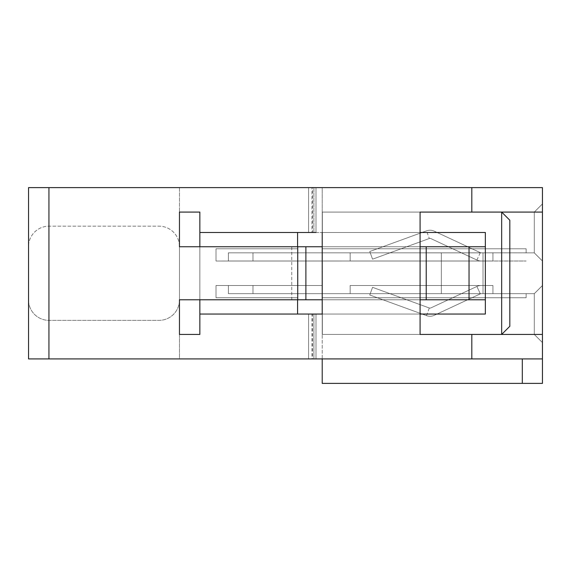 <?xml version="1.0" encoding="UTF-8"?>
<svg xmlns="http://www.w3.org/2000/svg" width="571" height="571" viewBox="0 0 571 571"><rect width="100%" height="100%" fill="white"/><g stroke="black" fill="none" stroke-linecap="round" stroke-linejoin="round"><path stroke-width="0.43" stroke-dasharray="2.85 2.14" d="M311.959 358.916L322.208 358.916L315.999 358.916L315.999 314.05L308.604 314.05L308.604 358.916L308.604 314.05L308.604 358.916L308.604 314.05L308.604 358.916L308.604 314.05L308.604 358.916L308.604 314.05L308.604 358.916L308.604 314.05L308.604 358.916L308.604 314.05L308.604 358.916L308.604 314.05L308.604 358.916L308.604 314.05L308.604 358.916L308.604 314.05L308.604 358.916L308.604 314.05L308.604 358.916L308.604 314.05L308.604 358.916L308.604 314.05L308.604 358.916L308.604 314.05L308.604 358.916L308.604 314.05L308.604 358.916L315.999 358.916L308.604 358.916L315.999 358.916L308.604 358.916L315.999 358.916L308.604 358.916L315.999 358.916L308.604 358.916L315.999 358.916L308.604 358.916L315.999 358.916L308.604 358.916L315.999 358.916L308.604 358.916L315.999 358.916L308.604 358.916L315.999 358.916L308.604 358.916L315.999 358.916L308.604 358.916L315.999 358.916L308.604 358.916L315.999 358.916L308.604 358.916L315.999 358.916L308.604 358.916L315.999 358.916L308.604 358.916L315.999 358.916L308.604 358.916L315.999 358.916L308.604 358.916L315.999 358.916L308.604 358.916L315.999 358.916L308.604 358.916L315.999 358.916L308.604 358.916L315.999 358.916L308.604 358.916L315.999 358.916L308.604 358.916L315.999 358.916L308.604 358.916L315.999 358.916L308.604 358.916L315.999 358.916L308.604 358.916L315.999 358.916L308.604 358.916L315.999 358.916L308.604 358.916L315.999 358.916L308.604 358.916L315.999 358.916L308.604 358.916L315.999 358.916L308.604 358.916L313.907 358.916L311.959 358.916L311.959 314.05L313.907 314.05L313.907 358.916L308.604 358.916L308.604 314.05L322.208 314.05L322.208 187.616L308.604 187.616L313.907 187.616L313.907 232.476L308.604 232.476L308.604 187.616L315.999 187.616L308.604 187.616L315.999 187.616L308.604 187.616L315.999 187.616L308.604 187.616L315.999 187.616L308.604 187.616L315.999 187.616L308.604 187.616L315.999 187.616L308.604 187.616L315.999 187.616L308.604 187.616L315.999 187.616L308.604 187.616L315.999 187.616L308.604 187.616L315.999 187.616L308.604 187.616L315.999 187.616L312.544 187.616L312.544 232.476L315.999 232.476L315.999 187.616L322.208 187.616L322.208 232.476L199.85 232.476L199.85 212.084L179.458 212.084L179.458 246.572A20.392 20.392 0 0 0 159.066 226.18L48.942 226.18A20.392 20.392 0 0 0 28.55 246.572A20.392 20.392 0 0 1 48.942 226.18L159.066 226.18A20.392 20.392 0 0 1 179.458 246.572L179.458 212.084L179.458 246.751L291.76 246.751L291.76 299.775L485.35 299.775L469.034 299.775L469.034 293.658L469.034 299.775L179.458 299.775L179.458 358.916L28.55 358.916L542.45 358.916L542.45 187.616L471.81 187.616L471.81 212.084L420.092 212.084L420.092 334.442L420.092 212.084L501.666 212.084L509.824 220.242L509.824 326.284L509.824 220.242L501.666 212.084L501.666 334.442L509.824 326.284L501.666 334.442L501.666 212.084L322.351 212.084L322.351 232.476L322.351 212.084L322.351 232.476L485.35 232.476L322.351 232.476L322.351 212.084L501.666 212.084L420.092 212.084L420.092 232.476L485.35 232.476L485.35 314.05L485.35 232.476L485.35 314.05L322.28 314.05L420.092 314.05L420.092 334.442L471.81 334.442L471.81 358.916M312.544 232.476L308.604 232.476L315.999 232.476L308.604 232.476L315.999 232.476L308.604 232.476L315.999 232.476L308.604 232.476L315.999 232.476L308.604 232.476L315.999 232.476L308.604 232.476L315.999 232.476L308.604 232.476L315.999 232.476L308.604 232.476L315.999 232.476L308.604 232.476L315.999 232.476L308.604 232.476L315.999 232.476L308.604 232.476L315.999 232.476L308.604 232.476L315.999 232.476L308.604 232.476L315.999 232.476L308.604 232.476L315.999 232.476L308.604 232.476L315.999 232.476L308.604 232.476L315.999 232.476L308.604 232.476L315.999 232.476L308.604 232.476L315.999 232.476L308.604 232.476L315.999 232.476L308.604 232.476L315.999 232.476L308.604 232.476L315.999 232.476L308.604 232.476L315.999 232.476L308.604 232.476L315.999 232.476L308.604 232.476L315.999 232.476L308.604 232.476L315.999 232.476L308.604 232.476L315.999 232.476L308.604 232.476L315.999 232.476L308.604 232.476L315.999 232.476L308.604 232.476L315.999 232.476L308.604 232.476L308.604 187.616L315.999 187.616L308.604 187.616L315.999 187.616L308.604 187.616L315.999 187.616L308.604 187.616L315.999 187.616L308.604 187.616L315.999 187.616L308.604 187.616L315.999 187.616L308.604 187.616L315.999 187.616L308.604 187.616L315.999 187.616L308.604 187.616L315.999 187.616L308.604 187.616L315.999 187.616L308.604 187.616L315.999 187.616L308.604 187.616L315.999 187.616L308.604 187.616L315.999 187.616L308.604 187.616L315.999 187.616L308.604 187.616L315.999 187.616L308.604 187.616L315.999 187.616L308.604 187.616L315.999 187.616L308.604 187.616L315.999 187.616L308.604 187.616L308.604 232.476L308.604 187.616L308.604 232.476L308.604 187.616L308.604 232.476L308.604 187.616L308.604 232.476L308.604 187.616L308.604 232.476L308.604 187.616L308.604 232.476L308.604 187.616L308.604 232.476L308.604 187.616L308.604 232.476L308.604 187.616L308.604 232.476L308.604 187.616L308.604 232.476L308.604 187.616L308.604 232.476L308.604 187.616L308.604 232.476L308.604 187.616L308.604 232.476L308.604 187.616L308.604 232.476L308.604 187.616L312.544 187.616M420.092 246.751L322.208 246.751L322.208 252.839L526.134 252.839L526.134 248.792L322.208 248.792L322.208 212.084L322.208 261.011L322.208 252.839L228.4 252.839L228.4 261.026L228.4 252.839L322.208 252.839L228.4 252.839L322.208 252.839L322.208 212.084L322.208 260.997L322.208 252.839L322.208 260.997L322.208 252.839L322.208 260.997L228.4 260.997L350.166 260.997L297.577 260.997L322.208 260.997L322.208 252.839L228.4 252.839L526.134 252.839L526.134 248.792L322.208 248.792L322.208 212.084L322.208 261.011L322.208 252.839L252.974 252.839L322.208 252.839L322.208 261.011L322.208 252.839L228.4 252.839L526.134 252.839L526.134 248.792L322.208 248.792L322.208 212.084L322.208 261.011L322.208 252.839L228.4 252.839L350.166 252.839L322.208 252.839L322.208 212.084L322.208 261.011L322.208 252.839L252.974 252.839L322.208 252.839L322.208 261.011L322.208 252.839L228.4 252.839L297.577 252.839L297.577 248.792L297.577 252.839L297.577 248.792L297.577 252.839L297.577 248.792L216.002 248.792L297.577 248.792L216.002 248.792L297.577 248.792L216.002 248.792L297.577 248.792L216.002 248.792L297.577 248.792L216.002 248.792L297.577 248.792L216.002 248.792L297.577 248.792L216.002 248.792L297.577 248.792L216.002 248.792L297.577 248.792L216.002 248.792L297.577 248.792L297.577 261.026L297.577 248.792L297.577 261.026L297.577 248.792L297.577 261.026L297.577 248.792L297.577 252.839L526.134 252.839L526.134 248.792L322.208 248.792L322.208 212.084L322.208 261.011L322.208 252.839L252.974 252.839L322.208 252.839L322.208 261.011L297.577 261.011L297.577 248.792L297.577 252.839L526.134 252.839L526.134 248.792L322.208 248.792L322.208 212.084L322.208 261.011L322.208 252.839L252.974 252.839L252.974 261.026L252.974 252.839L322.208 252.839L228.4 252.839L252.974 252.839L252.974 261.026L252.974 252.839L228.4 252.839L228.4 261.026L228.4 252.839L252.974 252.839L252.974 261.026L252.974 252.839L228.4 252.839L228.4 261.026L228.4 252.839L252.974 252.839L252.974 261.026L252.974 252.839L228.4 252.839L228.4 261.026L216.002 261.026L322.208 261.011L228.4 261.026L228.4 252.839L252.974 252.839L252.974 260.997L350.166 260.997L350.166 252.839L350.166 261.026L350.166 252.839L350.166 260.997L350.166 252.839L350.166 260.997L350.166 252.839L350.166 260.997L350.166 252.839L350.166 260.997L252.974 260.997L350.166 260.997L350.166 252.839L492.944 252.839L492.944 260.997L350.166 260.997L350.166 252.839L492.944 252.839L492.944 260.997L350.166 260.997L350.166 252.839L492.944 252.839L492.944 261.026L492.944 252.839L492.944 260.997L350.166 260.997L350.166 252.839L492.944 252.839L492.944 261.026L492.944 252.839L492.944 260.997L350.166 260.997L350.166 252.839L492.944 252.839L492.944 261.026L492.944 252.839L492.944 260.997L350.166 260.997L350.166 252.839L350.166 261.026L350.166 252.839L350.166 261.026L350.166 252.839L350.166 261.026L350.166 252.839L350.166 261.026L350.166 252.839L350.166 261.026L350.166 252.839L492.944 252.839L492.944 261.026L350.166 261.026L350.166 252.839L492.944 252.839L492.944 261.026L492.944 252.839L492.944 261.026L350.166 261.026L492.944 261.026L350.166 261.026L492.944 261.026L350.166 261.026L492.944 261.026L350.166 261.026L492.944 261.026L350.166 261.026L492.944 261.026L350.166 261.026L492.944 261.026L350.166 261.026L350.166 252.839L492.944 252.839L492.944 260.997L481.196 260.997L526.134 260.997L322.208 261.004L481.196 260.997A10.199 10.199 0 0 1 476.885 260.041A10.199 10.199 0 0 0 481.196 260.997A10.199 10.199 0 0 1 476.885 260.041A10.199 10.199 0 0 0 481.196 260.997A10.199 10.199 0 0 1 476.885 260.041L430.869 238.585A2.041 2.041 0 0 0 429.306 238.514L372.556 259.17L429.306 238.514A2.041 2.041 0 0 1 430.869 238.585A2.041 2.041 0 0 0 429.306 238.514L372.556 259.17L429.306 238.514A2.041 2.041 0 0 1 430.869 238.585L476.885 260.041L430.869 238.585A2.041 2.041 0 0 0 429.306 238.514L372.556 259.17L429.306 238.514A2.041 2.041 0 0 1 430.869 238.585L476.885 260.041L430.869 238.585A2.041 2.041 0 0 0 429.306 238.514L372.556 259.17L429.306 238.514A2.041 2.041 0 0 1 430.869 238.585L476.885 260.041A10.199 10.199 0 0 0 481.196 260.997A10.199 10.199 0 0 1 476.885 260.041L430.869 238.585A2.041 2.041 0 0 0 429.306 238.514L372.556 259.17L429.306 238.514A2.041 2.041 0 0 1 430.869 238.585L476.885 260.041A10.199 10.199 0 0 0 481.196 260.997A10.199 10.199 0 0 1 476.885 260.041L430.869 238.585A2.041 2.041 0 0 0 429.306 238.514L372.556 259.17L429.306 238.514A2.041 2.041 0 0 1 430.869 238.585L476.885 260.041A10.199 10.199 0 0 0 481.196 260.997L322.208 261.026L481.196 260.997A10.199 10.199 0 0 1 476.885 260.041L430.869 238.585A2.041 2.041 0 0 0 429.306 238.514L372.556 259.17L429.306 238.514A2.041 2.041 0 0 1 430.869 238.585L476.885 260.041A10.199 10.199 0 0 0 481.196 260.997A10.199 10.199 0 0 1 476.885 260.041L430.869 238.585A2.041 2.041 0 0 0 429.306 238.514L372.556 259.17L429.306 238.514A2.041 2.041 0 0 1 430.869 238.585L476.885 260.041A10.199 10.199 0 0 0 481.196 260.997L322.208 261.026L481.196 260.997A10.199 10.199 0 0 1 476.885 260.041L430.869 238.585A2.041 2.041 0 0 0 429.306 238.514L372.556 259.17L429.306 238.514A2.041 2.041 0 0 1 430.869 238.585L476.885 260.041A10.199 10.199 0 0 0 481.196 260.997L228.4 260.997L481.196 260.997A10.199 10.199 0 0 1 476.885 260.041L430.869 238.585A2.041 2.041 0 0 0 429.306 238.514A2.041 2.041 0 0 1 430.869 238.585L476.885 260.041A10.199 10.199 0 0 0 481.196 260.997L228.4 260.997L481.196 260.997A10.199 10.199 0 0 1 476.885 260.041A10.199 10.199 0 0 0 481.196 260.997A10.199 10.199 0 0 1 476.885 260.041L430.869 238.585A2.041 2.041 0 0 0 429.306 238.514L372.556 259.17L429.306 238.514A2.041 2.041 0 0 1 430.869 238.585L476.885 260.041A10.199 10.199 0 0 0 481.196 260.997A10.199 10.199 0 0 1 476.885 260.041L430.869 238.585A2.041 2.041 0 0 0 429.306 238.514L372.556 259.17L429.306 238.514A2.041 2.041 0 0 1 430.869 238.585L476.885 260.041A10.199 10.199 0 0 0 481.196 260.997A10.199 10.199 0 0 1 476.885 260.041L430.869 238.585A2.041 2.041 0 0 0 429.306 238.514L372.556 259.17L429.306 238.514A2.041 2.041 0 0 1 430.869 238.585L476.885 260.041A10.199 10.199 0 0 0 481.196 260.997A10.199 10.199 0 0 1 476.885 260.041L430.869 238.585A2.041 2.041 0 0 0 429.306 238.514L372.556 259.17L429.306 238.514A2.041 2.041 0 0 1 430.869 238.585L476.885 260.041A10.199 10.199 0 0 0 481.196 260.997A10.199 10.199 0 0 1 476.885 260.041L430.869 238.585A2.041 2.041 0 0 0 429.306 238.514L372.556 259.17L429.306 238.514A2.041 2.041 0 0 1 430.869 238.585L476.885 260.041A10.199 10.199 0 0 0 481.196 260.997L216.002 261.026L297.577 261.026L216.002 261.026L297.577 261.026L216.002 261.026L297.577 261.026L216.002 261.026L297.577 261.026L216.002 261.026L297.577 261.026L228.4 261.026L297.577 261.026L228.4 261.026L297.577 261.026L297.577 248.792L297.577 261.026L297.577 248.792L216.002 248.792L297.577 248.792L297.577 261.026L297.577 248.792L216.002 248.792L297.577 248.792L297.577 261.026L297.577 248.792L216.002 248.792L297.577 248.792L297.577 261.026L297.577 248.792L216.002 248.792L297.577 248.792L297.577 261.026L216.002 261.026L297.577 261.026L297.577 248.792L216.002 248.792L297.577 248.792L297.577 260.997L526.134 261.026L297.577 261.011L297.577 248.792L216.002 248.792L297.577 248.792L297.577 261.004L216.002 261.026L297.577 261.026L216.002 261.026L297.577 261.026L216.002 261.026L228.4 261.026L216.002 261.026L216.002 248.792L216.002 261.026L216.002 248.792L216.002 261.026L216.002 248.792L216.002 261.026L216.002 248.792L216.002 261.026L216.002 248.792L216.002 261.026L216.002 248.792L216.002 261.026L216.002 248.792L216.002 261.026L216.002 248.792L216.002 261.026L216.002 248.792L216.002 261.026L216.002 248.792L216.002 261.026L216.002 248.792L216.002 261.026L216.002 248.792L216.002 261.026L216.002 248.792L216.002 261.026L216.002 248.792L216.002 261.026L216.002 248.792L216.002 261.026L297.577 261.026L228.4 261.026L297.577 261.004L297.577 248.792L297.577 260.997L238.914 260.997L252.974 260.997L252.974 252.839L228.4 252.839L297.577 252.839L297.577 260.997L322.208 261.026L228.4 261.026L228.4 252.839L297.577 252.839L297.577 260.997L322.208 261.026L228.4 261.026L228.4 252.839L297.577 252.839L297.577 260.997L322.208 261.026L228.4 261.026L228.4 252.839L297.577 252.839L297.577 260.997L322.208 260.997L228.4 260.997L228.4 252.839L297.577 252.839L297.577 260.997L322.208 260.997L228.4 260.997L322.208 261.026L228.4 261.026L322.208 261.011L297.577 261.011L322.208 261.011L322.208 212.084L322.208 232.476L315.999 232.476L315.999 187.616L315.999 232.476L315.999 187.616L315.999 232.476L315.999 187.616L315.999 232.476L315.999 187.616L315.999 232.476L315.999 187.616L315.999 232.476L315.999 187.616L315.999 232.476L315.999 187.616L315.999 232.476L315.999 187.616L315.999 232.476L315.999 187.616L315.999 232.476L315.999 187.616L315.999 232.476L315.999 187.616L315.999 232.476L315.999 187.616L315.999 232.476L315.999 187.616L315.999 232.476L315.999 187.616L315.999 232.476L315.999 187.616L311.959 187.616L313.907 187.616L313.907 232.476L311.959 232.476L311.959 187.616M312.544 358.916L315.999 358.916L315.999 314.05L315.999 358.916L315.999 314.05L315.999 358.916L315.999 314.05L315.999 358.916L315.999 314.05L315.999 358.916L315.999 314.05L315.999 358.916L315.999 314.05L315.999 358.916L315.999 314.05L315.999 358.916L315.999 314.05L315.999 358.916L315.999 314.05L315.999 358.916L315.999 314.05L315.999 358.916L315.999 314.05L315.999 358.916L315.999 314.05L315.999 358.916L315.999 314.05L315.999 358.916L315.999 314.05L315.999 358.916L315.999 314.05L308.604 314.05L315.999 314.05L308.604 314.05L315.999 314.05L308.604 314.05L315.999 314.05L308.604 314.05L315.999 314.05L308.604 314.05L315.999 314.05L308.604 314.05L315.999 314.05L308.604 314.05L315.999 314.05L308.604 314.05L315.999 314.05L308.604 314.05L315.999 314.05L308.604 314.05L315.999 314.05L308.604 314.05L315.999 314.05L308.604 314.05L315.999 314.05L308.604 314.05L315.999 314.05L308.604 314.05L315.999 314.05L308.604 314.05L315.999 314.05L308.604 314.05L315.999 314.05L308.604 314.05L315.999 314.05L312.544 314.05L312.544 358.916L313.907 358.916L313.907 314.05L312.544 314.05M522.301 383.384L542.45 383.384L542.45 358.916L522.301 358.916L522.301 383.384L322.208 383.384L322.208 358.916L522.301 358.916L322.208 358.916L322.208 285.5L322.208 293.658L322.208 285.5L322.208 293.658L322.208 285.5L322.208 293.658L322.208 285.5L322.208 293.658L322.208 285.5L322.208 293.658L322.208 285.5L322.208 293.658L322.208 285.5L322.208 293.658L322.208 285.5L322.208 293.658L322.208 285.5L322.208 293.658L228.4 293.658L228.4 285.5L228.4 293.658L322.208 293.658L322.208 285.5L322.208 293.658L322.208 285.5L322.208 293.658L252.974 293.658L252.974 285.5L252.974 293.658L252.974 285.5L252.974 293.658L252.974 285.5L252.974 293.658L252.974 285.5L252.974 293.658L252.974 285.5L252.974 293.658L252.974 285.5L252.974 293.658L228.4 293.658L228.4 285.5L228.4 293.658L228.4 285.5L228.4 293.658L228.4 285.5L228.4 293.658L228.4 285.5L228.4 293.658L228.4 285.5L297.577 285.5L216.002 285.5L297.577 285.5L297.577 297.734L297.577 293.658L322.208 293.658L322.208 285.5L322.208 293.658L350.166 293.658L322.208 293.658L322.208 285.5L322.208 293.658L322.208 285.5L322.208 293.658L322.208 285.5L322.208 293.658L350.166 293.658L322.208 293.658L322.208 285.5L322.208 293.658L322.208 285.5L322.208 293.658L322.208 285.5L322.208 293.658L492.944 293.658L492.944 285.5L492.944 293.658L492.944 285.5L492.944 293.658L492.944 285.5L492.944 293.658L350.166 293.658L350.166 285.5L350.166 293.658L350.166 285.5L350.166 293.658L350.166 285.5L350.166 293.658L350.166 285.5L350.166 293.658L350.166 285.5L350.166 293.658L350.166 285.5L350.166 293.658L350.166 285.5L350.166 293.658L350.166 285.5L350.166 293.658L350.166 285.5L350.166 293.658L350.166 285.5L350.166 293.658L350.166 285.5L350.166 293.658L350.166 285.5L350.166 293.658L350.166 285.5L350.166 293.658L492.944 293.658L492.944 285.5L350.166 285.5L350.166 293.658L492.944 293.658L492.944 285.5L492.944 293.658L492.944 285.5L492.944 293.658L492.944 285.5L350.166 285.5L492.944 285.5L350.166 285.5L492.944 285.5L350.166 285.5L481.196 285.5L350.166 285.5L350.166 293.658L322.208 293.658L322.208 285.5L322.208 293.658L322.208 285.5L216.002 285.5L322.208 285.5L216.002 285.5L322.208 285.5L228.4 285.5L322.208 285.5L228.4 285.5L322.208 285.5L297.577 285.5L322.208 285.5L297.577 285.5L322.208 285.5L297.577 285.5L297.577 297.734L297.577 285.5L297.577 297.734L297.577 285.5L297.577 297.734L297.577 285.5L297.577 297.734L297.577 285.5L297.577 297.734L297.577 285.5L297.577 297.734L297.577 285.5L297.577 297.734L297.577 285.5L297.577 297.734L297.577 285.5L297.577 297.734L216.002 297.734L297.577 297.734L216.002 297.734L297.577 297.734L297.577 285.5L216.002 285.5L297.577 285.5L228.4 285.5L228.4 293.658L297.577 293.658L297.577 285.5L216.002 285.5L297.577 285.5L297.577 297.734L216.002 297.734L297.577 297.734L297.577 285.5L216.002 285.5L297.577 285.5L297.577 297.734L216.002 297.734L297.577 297.734L297.577 285.5L216.002 285.5L297.577 285.5L297.577 297.734L216.002 297.734L297.577 297.734L297.577 285.5L216.002 285.5L322.208 285.5L297.577 285.5L297.577 297.734L216.002 297.734L297.577 297.734L297.577 285.5L297.577 297.734L297.577 285.5L216.002 285.5L216.002 297.734L216.002 285.5L216.002 297.734L216.002 285.5L216.002 297.734L216.002 285.5L216.002 297.734L216.002 285.5L216.002 297.734L216.002 285.5L216.002 297.734L216.002 285.5L216.002 297.734L216.002 285.5L216.002 297.734L216.002 285.5L216.002 297.734L216.002 285.5L216.002 297.734L216.002 285.5L216.002 297.734L216.002 285.5L216.002 297.734L216.002 285.5L216.002 297.734L216.002 285.5L216.002 297.734L216.002 285.5L216.002 297.734L216.002 285.5L322.208 285.5L228.4 285.5L322.208 285.5L297.577 285.5L322.208 285.5L322.208 293.658L481.196 293.658A2.041 2.041 0 0 0 480.332 293.851L476.885 286.456L430.869 307.912A2.041 2.041 0 0 1 429.306 307.983A2.041 2.041 0 0 0 430.869 307.912A2.041 2.041 0 0 1 429.306 307.983L372.556 287.327L369.765 294.993L426.516 315.649A10.199 10.199 0 0 0 434.31 315.306L480.332 293.851L476.885 286.456L430.869 307.912A2.041 2.041 0 0 1 429.306 307.983A2.041 2.041 0 0 0 430.869 307.912L476.885 286.456A10.199 10.199 0 0 1 481.196 285.5L350.166 285.5L481.196 285.5A10.199 10.199 0 0 0 476.885 286.456L430.869 307.912A2.041 2.041 0 0 1 429.306 307.983A2.041 2.041 0 0 0 430.869 307.912L476.885 286.456A10.199 10.199 0 0 1 481.196 285.5A10.199 10.199 0 0 0 476.885 286.456L430.869 307.912L476.885 286.456A10.199 10.199 0 0 1 481.196 285.5A10.199 10.199 0 0 0 476.885 286.456L430.869 307.912L476.885 286.456A10.199 10.199 0 0 1 481.196 285.5A10.199 10.199 0 0 0 476.885 286.456L430.869 307.912L476.885 286.456A10.199 10.199 0 0 1 481.196 285.5A10.199 10.199 0 0 0 476.885 286.456A10.199 10.199 0 0 1 481.196 285.5A10.199 10.199 0 0 0 476.885 286.456A10.199 10.199 0 0 1 481.196 285.5A10.199 10.199 0 0 0 476.885 286.456A10.199 10.199 0 0 1 481.196 285.5A10.199 10.199 0 0 0 476.885 286.456A10.199 10.199 0 0 1 481.196 285.5A10.199 10.199 0 0 0 476.885 286.456L430.869 307.912A2.041 2.041 0 0 1 429.306 307.983L372.556 287.327L369.765 294.993L426.516 315.649L369.765 294.993L372.556 287.327L429.306 307.983L372.556 287.327L369.765 294.993L426.516 315.649L369.765 294.993L372.556 287.327L429.306 307.983A2.041 2.041 0 0 0 430.869 307.912A2.041 2.041 0 0 1 429.306 307.983L372.556 287.327L429.306 307.983A2.041 2.041 0 0 0 430.869 307.912L476.885 286.456L430.869 307.912A2.041 2.041 0 0 1 429.306 307.983L372.556 287.327L369.765 294.993L426.516 315.649L369.765 294.993L372.556 287.327L429.306 307.983A2.041 2.041 0 0 0 430.869 307.912L476.885 286.456A10.199 10.199 0 0 1 481.196 285.5A10.199 10.199 0 0 0 476.885 286.456L430.869 307.912A2.041 2.041 0 0 1 429.306 307.983L372.556 287.327L429.306 307.983A2.041 2.041 0 0 0 430.869 307.912L476.885 286.456A10.199 10.199 0 0 1 481.196 285.5A10.199 10.199 0 0 0 476.885 286.456L430.869 307.912A2.041 2.041 0 0 1 429.306 307.983L372.556 287.327L369.765 294.993L426.516 315.649A10.199 10.199 0 0 0 434.31 315.306A10.199 10.199 0 0 1 426.516 315.649A10.199 10.199 0 0 0 434.31 315.306A10.199 10.199 0 0 1 426.516 315.649L369.765 294.993L372.556 287.327L369.765 294.993L426.516 315.649A10.199 10.199 0 0 0 434.31 315.306A10.199 10.199 0 0 1 426.516 315.649A10.199 10.199 0 0 0 434.31 315.306A10.199 10.199 0 0 1 426.516 315.649L369.765 294.993L372.556 287.327L369.765 294.993L426.516 315.649A10.199 10.199 0 0 0 434.31 315.306A10.199 10.199 0 0 1 426.516 315.649L369.765 294.993L372.556 287.327L429.306 307.983A2.041 2.041 0 0 0 430.869 307.912L476.885 286.456A10.199 10.199 0 0 1 481.196 285.5A10.199 10.199 0 0 0 476.885 286.456L430.869 307.912A2.041 2.041 0 0 1 429.306 307.983A2.041 2.041 0 0 0 430.869 307.912L476.885 286.456A10.199 10.199 0 0 1 481.196 285.5A10.199 10.199 0 0 0 476.885 286.456L430.869 307.912L476.885 286.456A10.199 10.199 0 0 1 481.196 285.5A10.199 10.199 0 0 0 476.885 286.456A10.199 10.199 0 0 1 481.196 285.5L350.166 285.5L350.166 293.658L481.196 293.658A2.041 2.041 0 0 0 480.332 293.851L434.31 315.306A10.199 10.199 0 0 1 426.516 315.649A10.199 10.199 0 0 0 434.31 315.306A10.199 10.199 0 0 1 426.516 315.649L369.765 294.993L372.556 287.327L429.306 307.983L372.556 287.327L369.765 294.993L426.516 315.649L369.765 294.993L372.556 287.327L429.306 307.983L372.556 287.327L369.765 294.993L426.516 315.649A10.199 10.199 0 0 0 434.31 315.306A10.199 10.199 0 0 1 426.516 315.649L369.765 294.993L372.556 287.327L429.306 307.983A2.041 2.041 0 0 0 430.869 307.912A2.041 2.041 0 0 1 429.306 307.983L372.556 287.327L369.765 294.993L426.516 315.649A10.199 10.199 0 0 0 434.31 315.306A10.199 10.199 0 0 1 426.516 315.649L369.765 294.993L372.556 287.327L429.306 307.983A2.041 2.041 0 0 0 430.869 307.912L476.885 286.456L430.869 307.912A2.041 2.041 0 0 1 429.306 307.983L372.556 287.327L369.765 294.993L426.516 315.649A10.199 10.199 0 0 0 434.31 315.306A10.199 10.199 0 0 1 426.516 315.649L369.765 294.993L372.556 287.327L429.306 307.983A2.041 2.041 0 0 0 430.869 307.912L476.885 286.456L430.869 307.912A2.041 2.041 0 0 1 429.306 307.983L372.556 287.327L369.765 294.993L426.516 315.649A10.199 10.199 0 0 0 434.31 315.306A10.199 10.199 0 0 1 426.516 315.649L369.765 294.993L372.556 287.327L369.765 294.993L426.516 315.649A10.199 10.199 0 0 0 434.31 315.306A10.199 10.199 0 0 1 426.516 315.649L369.765 294.993L372.556 287.327L429.306 307.983A2.041 2.041 0 0 0 430.869 307.912L476.885 286.456A10.199 10.199 0 0 1 481.196 285.5L350.166 285.5L350.166 293.658L481.196 293.658A2.041 2.041 0 0 0 480.332 293.851L434.31 315.306A10.199 10.199 0 0 1 426.516 315.649L369.765 294.993L372.556 287.327L429.306 307.983A2.041 2.041 0 0 0 430.869 307.912A2.041 2.041 0 0 1 429.306 307.983L372.556 287.327L369.765 294.993L426.516 315.649A10.199 10.199 0 0 0 434.31 315.306A10.199 10.199 0 0 1 426.516 315.649L369.765 294.993L372.556 287.327L429.306 307.983A2.041 2.041 0 0 0 430.869 307.912L476.885 286.456L430.869 307.912A2.041 2.041 0 0 1 429.306 307.983L372.556 287.327L369.765 294.993L426.516 315.649A10.199 10.199 0 0 0 434.31 315.306A10.199 10.199 0 0 1 426.516 315.649A10.199 10.199 0 0 0 434.31 315.306L480.332 293.851A2.041 2.041 0 0 1 481.196 293.658A2.041 2.041 0 0 0 480.332 293.851A2.041 2.041 0 0 1 481.196 293.658A2.041 2.041 0 0 0 480.332 293.851L434.31 315.306L480.332 293.851A2.041 2.041 0 0 1 481.196 293.658A2.041 2.041 0 0 0 480.332 293.851A2.041 2.041 0 0 1 481.196 293.658L534.292 293.658L534.292 334.442L534.292 293.658L481.196 293.658A2.041 2.041 0 0 0 480.332 293.851L434.31 315.306L480.332 293.851A2.041 2.041 0 0 1 481.196 293.658A2.041 2.041 0 0 0 480.332 293.851A2.041 2.041 0 0 1 481.196 293.658A2.041 2.041 0 0 0 480.332 293.851L434.31 315.306L480.332 293.851A2.041 2.041 0 0 1 481.196 293.658A2.041 2.041 0 0 0 480.332 293.851L434.31 315.306L480.332 293.851A2.041 2.041 0 0 1 481.196 293.658A2.041 2.041 0 0 0 480.332 293.851L434.31 315.306L480.332 293.851A2.041 2.041 0 0 1 481.196 293.658A2.041 2.041 0 0 0 480.332 293.851L434.31 315.306L480.332 293.851A2.041 2.041 0 0 1 481.196 293.658A2.041 2.041 0 0 0 480.332 293.851L434.31 315.306L480.332 293.851A2.041 2.041 0 0 1 481.196 293.658A2.041 2.041 0 0 0 480.332 293.851L434.31 315.306L480.332 293.851A2.041 2.041 0 0 1 481.196 293.658A2.041 2.041 0 0 0 480.332 293.851L434.31 315.306L480.332 293.851A2.041 2.041 0 0 1 481.196 293.658A2.041 2.041 0 0 0 480.332 293.851A2.041 2.041 0 0 1 481.196 293.658L534.292 293.658L534.292 334.442L534.292 293.658L481.196 293.658L534.292 293.658L534.292 334.442L534.292 293.658L534.292 334.442L534.292 293.658L481.196 293.658L534.292 293.658L534.292 334.442L534.292 293.658L542.45 285.5L542.45 342.6L534.292 334.442L542.45 342.6L542.45 285.5L542.45 342.6L534.292 334.442L534.292 293.658L542.45 285.5L542.45 342.6L534.292 334.442L534.292 293.658L542.45 285.5L542.45 342.6L542.45 285.5L534.292 293.658L542.45 285.5L542.45 342.6L534.292 334.442L534.292 293.658L542.45 285.5L542.45 342.6L534.292 334.442L534.292 293.658L542.45 285.5L542.45 342.6L542.45 285.5L542.45 342.6L534.292 334.442L534.292 293.658L542.45 285.5L542.45 342.6L534.292 334.442L534.292 293.658L542.45 285.5L542.45 342.6L542.45 285.5L542.45 342.6L534.292 334.442L534.292 293.658L542.45 285.5L542.45 342.6L542.45 285.5L542.45 342.6L534.292 334.442L534.292 293.658L542.45 285.5L542.45 342.6L534.292 334.442L534.292 293.658L542.45 285.5L542.45 342.6L534.292 334.442L534.292 293.658L481.196 293.658L534.292 293.658L534.292 334.442L322.208 334.442L534.292 334.442L322.208 334.442L322.208 293.658L526.134 293.658L526.134 297.734L322.208 297.734L322.208 334.442L534.292 334.442L322.208 334.442L322.208 293.658L322.208 334.442L534.292 334.442L322.208 334.442L322.208 293.658L526.134 293.658L526.134 297.734L322.208 297.734L322.208 334.442L534.292 334.442L322.208 334.442L322.208 293.658L322.208 334.442L534.292 334.442L322.208 334.442L322.208 293.658L526.134 293.658L526.134 297.734L322.208 297.734L322.208 334.442L534.292 334.442L322.208 334.442L322.208 293.658L322.208 334.442L322.208 293.658L228.4 293.658L526.134 293.658L526.134 297.734L322.208 297.734L322.208 334.442L322.208 293.658L322.208 334.442L322.208 293.658L228.4 293.658L526.134 293.658L526.134 297.734L322.208 297.734L322.208 334.442L322.208 293.658L322.208 299.775L420.092 299.775M426.516 230.848L369.765 251.504L372.556 259.17L369.765 251.504L426.516 230.848L369.765 251.504L372.556 259.17L369.765 251.504L426.516 230.848L369.765 251.504L372.556 259.17L369.765 251.504L426.516 230.848A10.199 10.199 0 0 1 434.31 231.191A10.199 10.199 0 0 0 426.516 230.848A10.199 10.199 0 0 1 434.31 231.191A10.199 10.199 0 0 0 426.516 230.848L369.765 251.504L372.556 259.17L369.765 251.504L426.516 230.848A10.199 10.199 0 0 1 434.31 231.191A10.199 10.199 0 0 0 426.516 230.848A10.199 10.199 0 0 1 434.31 231.191A10.199 10.199 0 0 0 426.516 230.848L369.765 251.504L372.556 259.17L369.765 251.504L426.516 230.848A10.199 10.199 0 0 1 434.31 231.191A10.199 10.199 0 0 0 426.516 230.848L369.765 251.504L372.556 259.17L369.765 251.504L426.516 230.848A10.199 10.199 0 0 1 434.31 231.191A10.199 10.199 0 0 0 426.516 230.848L369.765 251.504L426.516 230.848A10.199 10.199 0 0 1 434.31 231.191A10.199 10.199 0 0 0 426.516 230.848L369.765 251.504L372.556 259.17L369.765 251.504L426.516 230.848A10.199 10.199 0 0 1 434.31 231.191A10.199 10.199 0 0 0 426.516 230.848L369.765 251.504L372.556 259.17L369.765 251.504L426.516 230.848A10.199 10.199 0 0 1 434.31 231.191A10.199 10.199 0 0 0 426.516 230.848L369.765 251.504L372.556 259.17L369.765 251.504L426.516 230.848A10.199 10.199 0 0 1 434.31 231.191A10.199 10.199 0 0 0 426.516 230.848L369.765 251.504L372.556 259.17L369.765 251.504L426.516 230.848A10.199 10.199 0 0 1 434.31 231.191A10.199 10.199 0 0 0 426.516 230.848L369.765 251.504L372.556 259.17L369.765 251.504L372.556 259.17L369.765 251.504L426.516 230.848L369.765 251.504L372.556 259.17L369.765 251.504L426.516 230.848A10.199 10.199 0 0 1 434.31 231.191A10.199 10.199 0 0 0 426.516 230.848L369.765 251.504L372.556 259.17L369.765 251.504L426.516 230.848A10.199 10.199 0 0 1 434.31 231.191A10.199 10.199 0 0 0 426.516 230.848A10.199 10.199 0 0 1 434.31 231.191A10.199 10.199 0 0 0 426.516 230.848L369.765 251.504L372.556 259.17L369.765 251.504L426.516 230.848A10.199 10.199 0 0 1 434.31 231.191A10.199 10.199 0 0 0 426.516 230.848L429.306 238.514M480.332 252.653L434.31 231.191L480.332 252.653A2.041 2.041 0 0 0 481.196 252.839A2.041 2.041 0 0 1 480.332 252.653L434.31 231.191L480.332 252.653A2.041 2.041 0 0 0 481.196 252.839A2.041 2.041 0 0 1 480.332 252.653A2.041 2.041 0 0 0 481.196 252.839A2.041 2.041 0 0 1 480.332 252.653L434.31 231.191L480.332 252.653A2.041 2.041 0 0 0 481.196 252.839A2.041 2.041 0 0 1 480.332 252.653A2.041 2.041 0 0 0 481.196 252.839A2.041 2.041 0 0 1 480.332 252.653L434.31 231.191L480.332 252.653A2.041 2.041 0 0 0 481.196 252.839A2.041 2.041 0 0 1 480.332 252.653L434.31 231.191L480.332 252.653A2.041 2.041 0 0 0 481.196 252.839A2.041 2.041 0 0 1 480.332 252.653L434.31 231.191L480.332 252.653A2.041 2.041 0 0 0 481.196 252.839A2.041 2.041 0 0 1 480.332 252.653L434.31 231.191L480.332 252.653A2.041 2.041 0 0 0 481.196 252.839A2.041 2.041 0 0 1 480.332 252.653L434.31 231.191L480.332 252.653A2.041 2.041 0 0 0 481.196 252.839A2.041 2.041 0 0 1 480.332 252.653L434.31 231.191L480.332 252.653A2.041 2.041 0 0 0 481.196 252.839A2.041 2.041 0 0 1 480.332 252.653L434.31 231.191L480.332 252.653A2.041 2.041 0 0 0 481.196 252.839A2.041 2.041 0 0 1 480.332 252.653A2.041 2.041 0 0 0 481.196 252.839A2.041 2.041 0 0 1 480.332 252.653L434.31 231.191L480.332 252.653A2.041 2.041 0 0 0 481.196 252.839A2.041 2.041 0 0 1 480.332 252.653A2.041 2.041 0 0 0 481.196 252.839A2.041 2.041 0 0 1 480.332 252.653L476.885 260.041M469.105 293.658L483.009 293.658L483.009 252.874L420.085 252.874L483.009 252.874L420.085 252.874L483.009 252.874L483.009 293.658L420.085 293.658L441.347 293.658L441.347 252.874L441.347 293.658L469.105 293.658L469.105 252.874L469.105 293.658L420.085 293.658L420.085 252.874L420.085 293.658L469.105 293.658M322.208 261.004L322.208 252.839L322.208 261.011L322.208 252.839L322.208 261.004L322.208 252.839L322.208 260.997L322.208 252.839L526.134 252.839L526.134 248.792L322.208 248.792L322.208 212.084L534.292 212.084L534.292 252.874L534.292 212.084L534.292 252.874L534.292 212.084L534.292 252.874L534.292 212.084L534.292 252.874L534.292 212.084L534.292 252.874L534.292 212.084L542.45 203.926L542.45 261.026L534.292 252.874L534.292 212.084L542.45 203.926L542.45 261.026L542.45 203.926L542.45 261.026L534.292 252.874L534.292 212.084L542.45 203.926L542.45 261.026L534.292 252.874L534.292 212.084L542.45 203.926L542.45 261.026L542.45 203.926L542.45 261.026L534.292 252.874L534.292 212.084L542.45 203.926L542.45 261.026L534.292 252.874L534.292 212.084L542.45 203.926L542.45 261.026L542.45 203.926L542.45 261.026L534.292 252.874L534.292 212.084L542.45 203.926L542.45 261.026L534.292 252.874L534.292 212.084L542.45 203.926L542.45 261.026L542.45 203.926L542.45 261.026L534.292 252.874L534.292 212.084L542.45 203.926L542.45 261.026L534.292 252.874L534.292 212.084L542.45 203.926L542.45 261.026L542.45 203.926L542.45 261.026L534.292 252.874L534.292 212.084L542.45 203.926L534.292 212.084L534.292 252.874L526.134 252.874L534.292 252.874L526.134 252.874L534.292 252.874L526.134 252.874L534.292 252.874L526.134 252.874L534.292 252.874L526.134 252.874L534.292 252.874L542.45 261.026L534.292 252.874L526.134 252.874L534.292 252.874L526.134 252.874L534.292 252.874L526.134 252.874L534.292 252.874L526.134 252.874L534.292 252.874L526.134 252.874L534.292 252.874L534.292 212.084L534.292 252.874L526.134 252.874L534.292 252.874L534.292 212.084L534.292 252.874L542.45 261.026L542.45 203.926L542.45 261.026L542.45 203.926L542.45 261.026L542.45 203.926L542.45 261.026L542.45 203.926L542.45 261.026L542.45 203.926L542.45 261.026L534.292 252.874L542.45 261.026L534.292 252.874L542.45 261.026L534.292 252.874L542.45 261.026L534.292 252.874L542.45 261.026L534.292 252.874L526.134 252.874L534.292 252.874L526.134 252.874L534.292 252.874L526.134 252.874L534.292 252.874L526.134 252.874L534.292 252.874L534.292 212.084L542.45 203.926L534.292 212.084L542.45 203.926L534.292 212.084L542.45 203.926L534.292 212.084L542.45 203.926L534.292 212.084L542.45 203.926L534.292 212.084L534.292 252.874L534.292 212.084L534.292 252.874L542.45 261.026L534.292 252.874L542.45 261.026L534.292 252.874L542.45 261.026L534.292 252.874L542.45 261.026L534.292 252.874L534.292 212.084L542.45 203.926L534.292 212.084L542.45 203.926L534.292 212.084L542.45 203.926L534.292 212.084L542.45 203.926L534.292 212.084L322.208 212.084L534.292 212.084L322.208 212.084L534.292 212.084L322.208 212.084L534.292 212.084L322.208 212.084L534.292 212.084L322.208 212.084L534.292 212.084L322.208 212.084L322.208 252.839L322.208 212.084L322.208 252.839L322.208 212.084L322.208 252.839L526.134 252.839L526.134 248.792L322.208 248.792L322.208 212.084L322.208 252.839L322.208 212.084L322.208 252.839L322.208 212.084L322.208 252.839L322.208 212.084L322.208 252.839L322.208 248.792L526.134 248.792L322.208 248.792L526.134 248.792L526.134 252.853L526.134 248.792L322.208 248.792L322.208 252.839L322.208 248.792L322.208 252.839L322.208 248.792L322.208 252.839L322.208 248.792L526.134 248.792L322.208 248.792L526.134 248.792L322.208 248.792L526.134 248.792L322.208 248.792L526.134 248.792L322.208 248.792L526.134 248.792L322.208 248.792L526.134 248.792L322.208 248.792L526.134 248.792L322.208 248.792L526.134 248.792L322.208 248.792L526.134 248.792L322.208 248.792L526.134 248.792L526.134 252.853L526.134 248.792L526.134 252.853L481.196 252.839L526.134 252.839L481.196 252.839L526.134 252.839L481.196 252.839L526.134 252.839L526.134 248.792L526.134 252.839L481.196 252.839L526.134 252.839L526.134 248.792L526.134 252.839L481.196 252.839L526.134 252.839L526.134 248.792L526.134 252.839L526.134 248.792L526.134 252.839L526.134 248.792L526.134 252.839L526.134 248.792L526.134 252.839L526.134 248.792L526.134 252.839L526.134 248.792L526.134 252.839L481.196 252.839L526.134 252.839L481.196 252.839L526.134 252.839L526.134 248.792L526.134 252.839L228.4 252.839L526.134 252.839L228.4 252.839L526.134 252.839L228.4 252.839L322.208 252.839L228.4 252.839L322.208 252.839L228.4 252.839L322.208 252.839L228.4 252.839L322.208 252.839L228.4 252.839L228.4 261.026L297.577 261.026M526.134 293.658L526.134 297.734L322.208 297.734L322.208 334.442L322.208 293.658L322.208 334.442L322.208 293.658L322.208 334.442L322.208 293.658L322.208 334.442L322.208 293.658L322.208 334.442L534.292 334.442L534.292 293.658L481.196 293.658L534.292 293.658L534.292 334.442L322.208 334.442L534.292 334.442L534.292 293.658L534.292 334.442L322.208 334.442L534.292 334.442L322.208 334.442L534.292 334.442L322.208 334.442L534.292 334.442L542.45 342.6L542.45 285.5L542.45 342.6L542.45 285.5L542.45 342.6L542.45 285.5L542.45 342.6L542.45 285.5L542.45 342.6L542.45 285.5L542.45 342.6L534.292 334.442L542.45 342.6L534.292 334.442L542.45 342.6L534.292 334.442L542.45 342.6L534.292 334.442L542.45 342.6L534.292 334.442L322.208 334.442L534.292 334.442L534.292 293.658L542.45 285.5L534.292 293.658L542.45 285.5L534.292 293.658L542.45 285.5L534.292 293.658L542.45 285.5L534.292 293.658L542.45 285.5L534.292 293.658L322.208 293.658L322.208 297.734L526.134 297.734L322.208 297.734L526.134 297.734L322.208 297.734L526.134 297.734L322.208 297.734L322.208 293.658L322.208 297.734L322.208 293.658L322.208 297.734L322.208 293.658L252.974 293.658L526.134 293.658L526.134 297.734L526.134 293.658L526.134 297.734L322.208 297.734L526.134 297.734L322.208 297.734L526.134 297.734L322.208 297.734L526.134 297.734L322.208 297.734L526.134 297.734L322.208 297.734L526.134 297.734L322.208 297.734L526.134 297.734L322.208 297.734L526.134 297.734L322.208 297.734L526.134 297.734L322.208 297.734L526.134 297.734L526.134 293.658L526.134 297.734L526.134 293.658L534.292 293.658L481.196 293.658L534.292 293.658L534.292 334.442L322.208 334.442L534.292 334.442L322.208 334.442L534.292 334.442L534.292 293.658L534.292 334.442L322.208 334.442L534.292 334.442L542.45 342.6L534.292 334.442L542.45 342.6L534.292 334.442L542.45 342.6L534.292 334.442L542.45 342.6L534.292 334.442L534.292 293.658L542.45 285.5L534.292 293.658L542.45 285.5L534.292 293.658L542.45 285.5L534.292 293.658L542.45 285.5L534.292 293.658L526.134 293.658L534.292 293.658L526.134 293.658L526.134 297.734L526.134 293.658L534.292 293.658L526.134 293.658L534.292 293.658L526.134 293.658L526.134 297.734L526.134 293.658L526.134 297.734L526.134 293.658L534.292 293.658L526.134 293.658L526.134 297.734L526.134 293.658L526.134 297.734L526.134 293.658L526.134 297.734L526.134 293.658L526.134 297.734L526.134 293.658L526.134 297.734L526.134 293.658L534.292 293.658L526.134 293.658L534.292 293.658L526.134 293.658L526.134 297.734L526.134 293.658L228.4 293.658L526.134 293.658M469.034 246.751L469.034 299.775L485.35 299.775L485.35 246.751L179.458 246.751L469.034 246.751L469.034 252.874L469.034 246.751L485.35 246.751L485.35 299.775L485.35 246.751L426.223 246.751L426.223 299.775L426.223 246.751L305.892 246.751L305.892 299.775L305.892 246.751L291.76 246.751M291.76 299.775L179.458 299.775L179.458 246.751L179.458 299.775L469.034 299.775M48.942 358.916L48.942 187.616L28.55 187.616L28.55 358.916L28.55 299.961L28.55 358.916L179.458 358.916L179.458 334.442L199.85 334.442L199.85 232.476L297.577 232.476L297.577 314.05L199.85 314.05L322.208 314.05L322.208 358.916M179.458 187.616L28.55 187.616L28.55 246.572L28.55 187.616L179.458 187.616L179.458 212.084L179.458 187.616M179.458 299.961L179.458 334.442L179.458 299.961A20.392 20.392 0 0 1 159.066 320.352L48.942 320.352A20.392 20.392 0 0 1 28.55 299.961A20.392 20.392 0 0 0 48.942 320.352L159.066 320.352A20.392 20.392 0 0 0 179.458 299.961M542.45 334.442L322.351 334.442L322.351 314.05L322.351 334.442L322.351 314.05L485.35 314.05L322.351 314.05L322.351 334.442L471.81 334.442M322.28 232.476L420.092 232.476L322.28 232.476L322.28 314.05L322.28 232.476M48.942 187.616L471.81 187.616M471.81 212.084L542.45 212.084M322.315 314.05L322.315 232.476L322.315 314.05M199.85 246.751L199.85 299.775M297.577 246.751L297.577 299.775M315.999 187.616L315.999 232.476L311.959 232.476M297.577 232.476L199.85 232.476M297.577 314.05L199.85 314.05M311.959 314.05L315.999 314.05L315.999 358.916M322.208 260.997L322.208 252.839L322.208 260.997L322.208 252.839L322.208 260.997L322.208 252.839L322.208 260.997L322.208 252.839L492.944 252.839L492.944 260.997L492.944 252.839L492.944 260.997L492.944 252.839L322.208 252.839L322.208 260.997L322.208 252.839L322.208 260.997L322.208 252.839L350.166 252.839L322.208 252.839L322.208 260.997L322.208 252.839L322.208 260.997L322.208 252.839L322.208 260.997L322.208 252.839L322.208 260.997L322.208 252.839L252.974 252.839L252.974 261.026L252.974 252.839L252.974 261.026L252.974 252.839L252.974 261.026L252.974 252.839L252.974 261.026L252.974 252.839L252.974 261.026L252.974 252.839L252.974 261.026L252.974 252.839L526.134 252.839L228.4 252.839L228.4 260.997M522.301 358.916L542.45 358.916M322.208 285.5L322.208 293.658L322.208 285.5M426.223 246.751L426.223 299.775M305.892 246.751L305.892 299.775M485.35 246.751L485.35 299.775M483.009 293.658L483.009 252.874L483.009 293.658M492.944 285.5L492.944 293.658L492.944 285.5L492.944 293.658L322.208 293.658L492.944 293.658L492.944 285.5L492.944 293.658L492.944 285.5L492.944 293.658L322.208 293.658L492.944 293.658L492.944 285.5L492.944 293.658L350.166 293.658L492.944 293.658L492.944 285.5L492.944 293.658L492.944 285.5L492.944 293.658L350.166 293.658L492.944 293.658L492.944 285.5M228.4 285.5L228.4 293.658L228.4 285.5M252.974 285.5L252.974 293.658L252.974 285.5M322.208 212.084L534.292 212.084L322.208 212.084M509.824 326.284L509.824 220.242L501.666 212.084L501.666 334.442L509.824 326.284M216.002 297.734L297.577 297.734L216.002 297.734M420.092 232.476L420.092 314.05M350.166 252.839L492.944 252.839L492.944 260.997L492.944 252.839L350.166 252.839L492.944 252.839L492.944 261.026L492.944 252.839L492.944 260.997L492.944 252.839L492.944 260.997L492.944 252.839L228.4 252.839L228.4 261.026L228.4 252.839L228.4 261.026L228.4 252.839L526.134 252.839L350.166 252.839M350.166 293.658L322.208 293.658L350.166 293.658M492.944 261.026L492.944 252.839L492.944 261.026M426.516 315.649L429.306 307.983M480.332 293.851L476.885 286.456"/><path stroke-width="0.86" d="M305.892 299.775L297.734 299.775L297.734 246.751L305.892 246.751L305.892 299.775L322.208 299.775L322.208 314.05L315.999 314.05M315.999 232.476L199.85 232.476L199.85 246.751M48.942 187.616L48.942 358.916L28.55 358.916L28.55 187.616L542.45 187.616L542.45 358.916L471.81 358.916L471.81 334.442L420.092 334.442L420.092 212.084L471.81 212.084L471.81 187.616M297.734 299.775L179.458 299.775L179.458 334.442L199.85 334.442L199.85 299.775M199.85 232.476L199.85 212.084L179.458 212.084L179.458 246.751L297.734 246.751M297.577 232.476L297.577 246.751M297.577 299.775L297.577 314.05M420.092 314.05L485.35 314.05L485.35 232.476L420.092 232.476M305.892 246.751L322.208 246.751L322.208 232.476L322.208 314.05L199.85 314.05M322.208 358.916L322.208 383.384L542.45 383.384L542.45 358.916M48.942 358.916L471.81 358.916M420.092 246.751L485.35 246.751M485.35 299.775L420.092 299.775M426.223 246.751L426.223 299.775M469.034 299.775L469.034 246.751M509.824 220.242L509.824 326.284L501.666 334.442L501.666 212.084L509.824 220.242M471.81 334.442L542.45 334.442M542.45 212.084L471.81 212.084M522.301 383.384L522.301 358.916"/></g></svg>
